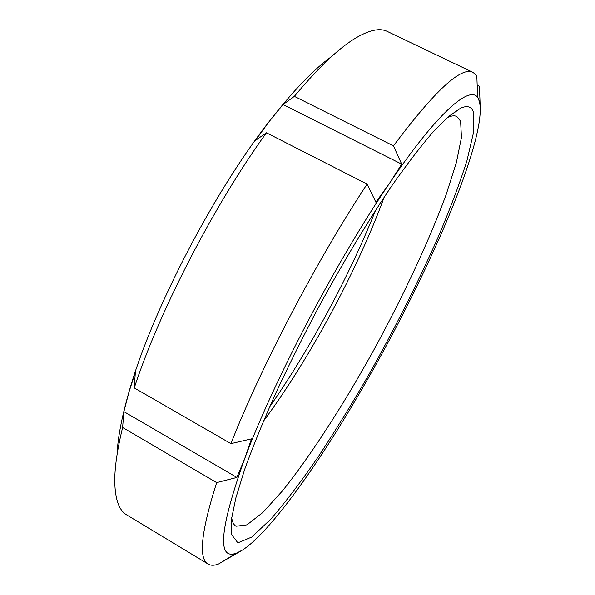 <?xml version="1.0" encoding="UTF-8"?>
<svg xmlns="http://www.w3.org/2000/svg" width="595" height="595" viewBox="0 0 595 595"><rect width="100%" height="100%" fill="white"/><g stroke="black" fill="none" stroke-linecap="round" stroke-linejoin="round"><path stroke-width="0.89" d="M283.041 104.534L294.354 96.353L393.474 145.864L401.692 164.123L283.041 104.534L268.791 122.027C292.747 91.206 313.691 69.37 331.623 56.518M401.692 164.123L389.524 183.267L375.891 202.196L367.115 184.1L266.434 132.789L255.396 140.465L268.791 122.027C212.586 193.851 151.033 313.215 129.003 391.897L135.348 372.321L134.247 387.918L230.92 443.639L251.477 438.865L244.664 458.73L236.892 477.45L123.894 411.628L129.003 391.897C121.707 417.266 117.728 438.173 117.059 454.625M236.892 477.45L216.662 482.612L122.622 427.5L123.894 411.628M219.481 563.45L241.868 550.427M477.175 85.264L479.473 86.364L479.577 89.205M479.473 86.364L480.187 106.178L479.577 102.362C484.025 122.845 466.123 177.57 439.43 237.978C410.721 302.327 377.342 365.3 339.299 426.913C302.981 485.364 265.511 535.232 242.559 550.003L236.706 553.008C216.863 560.951 219.518 529.528 244.664 458.73C273.246 381.663 337.283 259.546 389.524 183.267C442.412 105.107 475.07 81.076 479.406 101.678L477.584 96.524L476.84 75.959L473.166 72.456L387.323 31.453C379.61 27.556 368.409 30.159 353.72 39.248C337.239 49.616 317.455 68.648 294.354 96.353M219.652 563.547L218.633 563.963C214.393 565.629 210.913 565.674 208.198 564.097C198.239 558.973 201.058 531.811 216.662 482.612M230.92 443.639C260.788 367.249 317.135 259.599 367.115 184.1M208.198 564.097L126.75 514.935C119.26 510.636 115.266 499.852 114.783 482.582C114.515 468.414 117.126 450.058 122.622 427.5M134.247 387.918C159.572 310.731 214.111 205.082 266.434 132.789M375.631 210.176C349.525 275.73 310.01 349.057 269.602 406.906M384.229 197.057C357.387 270.264 309.764 358.629 263.377 421.29M447.269 117.624L447.47 117.527C451.419 115.698 454.535 115.356 456.834 116.494L460.597 121.142L461.467 137.46L456.38 162.569L446.272 194.267C429.151 240.968 402.703 297.203 372.946 351.593C342.884 405.671 310.404 456.194 282.253 491.12L262.841 512.496L246.962 524.864L236.007 526.24C233.783 524.946 232.355 522.15 231.715 517.851L231.686 517.628M473.613 112.648L473.724 131.644L466.949 160.71C459.511 184.048 449.723 209.946 437.6 238.417C417.846 282.759 395.177 327.711 369.607 373.288C352.552 402.822 335.468 430.609 318.34 456.633C301.434 481.206 285.615 502.016 270.889 519.063L251.759 537.054L237.874 542.848L231.128 533.983L231.433 519.48L235.88 497.844L244.709 469.284C252.741 447.031 262.878 422.138 275.121 394.597C288.419 365.992 303.041 336.651 318.972 306.574C343.397 261.74 368.841 219.689 392.224 185.231C407.307 163.811 420.918 146.065 433.056 132.008L448.675 116.389L460.627 108.164C467.551 105.151 471.88 106.646 473.613 112.648M393.474 145.864C435.005 90.44 461.571 65.971 473.166 72.456M236.706 553.008L218.633 563.963M452.14 114.203L451.627 113.957M231.507 523.57L231.016 523.28M231.715 517.851L231.128 533.983M447.47 117.527L460.627 108.164"/></g></svg>
